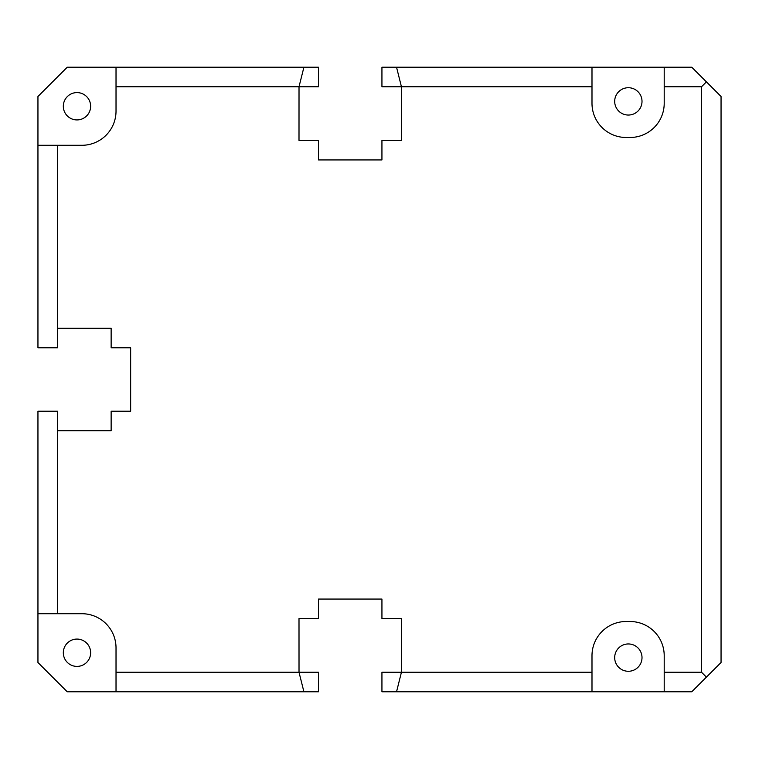 <?xml version="1.0" encoding="UTF-8"?>
<svg xmlns="http://www.w3.org/2000/svg" width="759" height="759" viewBox="0 0 759 759"><rect width="100%" height="100%" fill="white"/><g stroke="black" fill="none" stroke-linecap="round" stroke-linejoin="round"><path stroke-width="1.14" d="M318.505 599.069L381.938 599.069L318.505 599.069L318.505 618.585L298.999 618.585L299.018 672.256L116.023 672.256L116.023 691.772L67.228 691.772L37.95 662.503L37.95 613.708L57.466 613.708L57.466 430.733L111.137 430.733L111.137 411.217L130.652 411.217L130.652 347.783L130.652 411.217M381.938 159.931L318.505 159.931L381.938 159.931L381.938 140.415L401.454 140.415L401.435 86.744L591.992 86.744L591.992 67.228L381.938 67.228L381.938 86.744L401.435 86.744L396.54 67.228M591.992 67.228L691.772 67.228L721.05 96.497L721.05 662.503L706.411 677.132L701.534 672.256L664.21 672.256L664.21 691.772L591.992 691.772L591.992 672.256L401.435 672.256L401.454 618.585L381.938 618.585L381.938 599.069M130.652 347.783L111.137 347.783L111.137 328.267L57.466 328.267L57.466 145.292L81.868 145.292A34.155 34.155 0 0 0 116.023 111.137L116.023 86.744L318.505 86.744L318.505 67.228L303.913 67.228L299.018 86.744L298.999 140.415L318.505 140.415L318.505 159.931M318.505 672.256L318.505 691.772L303.913 691.772L299.018 672.256L318.505 672.256M381.938 672.256L381.938 691.772L396.54 691.772L401.435 672.256L381.938 672.256M664.21 67.228L664.21 103.328A34.155 34.155 0 0 1 630.055 137.483L626.147 137.483A34.155 34.155 0 0 1 591.992 103.328L591.992 86.744M628.348 671.279A13.662 13.662 0 0 0 642.01 657.617A13.662 13.662 0 0 0 628.348 643.955A13.662 13.662 0 0 0 614.686 657.617A13.662 13.662 0 0 0 628.348 671.279M76.982 666.402A13.662 13.662 0 0 0 90.644 652.74A13.662 13.662 0 0 0 76.982 639.078A13.662 13.662 0 0 0 63.32 652.74A13.662 13.662 0 0 0 76.982 666.402M628.348 115.045A13.662 13.662 0 0 0 642.01 101.383A13.662 13.662 0 0 0 628.348 87.721A13.662 13.662 0 0 0 614.686 101.383A13.662 13.662 0 0 0 628.348 115.045M57.466 145.292L37.95 145.292L37.95 96.497L67.228 67.228L116.023 67.228L116.023 86.744M76.982 119.922A13.662 13.662 0 0 0 90.644 106.26A13.662 13.662 0 0 0 76.982 92.598A13.662 13.662 0 0 0 63.32 106.26A13.662 13.662 0 0 0 76.982 119.922M591.992 672.256L591.992 655.672A34.155 34.155 0 0 1 626.147 621.517L630.055 621.517A34.155 34.155 0 0 1 664.21 655.672L664.21 672.256M706.411 677.132L691.772 691.772L664.21 691.772M591.992 691.772L396.54 691.772M116.023 672.256L116.023 647.863A34.155 34.155 0 0 0 81.868 613.708L57.466 613.708M664.21 86.744L701.534 86.744L701.534 672.256M116.023 67.228L303.913 67.228M57.466 328.267L57.466 347.783L37.95 347.783L37.95 145.292M57.466 430.733L57.466 411.217L37.95 411.217L37.95 613.708M303.913 691.772L116.023 691.772M706.411 81.868L701.534 86.744"/></g></svg>
